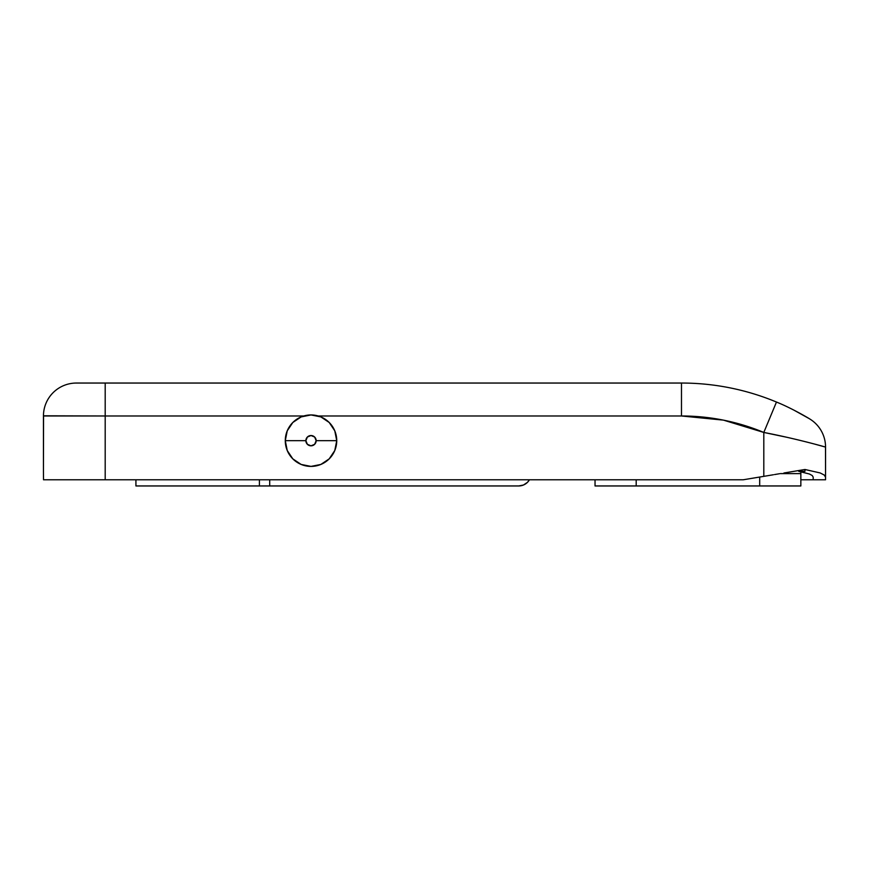 <?xml version="1.0" encoding="UTF-8"?>
<svg xmlns="http://www.w3.org/2000/svg" width="869" height="869" viewBox="0 0 869 869"><rect width="100%" height="100%" fill="white"/><g stroke="black" fill="none" stroke-linecap="round" stroke-linejoin="round"><path stroke-width="1.3" d="M316.153 440.67A5.149 5.149 0 0 1 311.015 445.819A5.149 5.149 0 0 1 305.866 440.67L285.282 440.67A25.722 25.722 0 0 0 311.015 466.403A25.722 25.722 0 0 0 336.737 440.67L316.153 440.67L314.654 437.031L311.015 435.532L307.376 437.031L305.866 440.67L307.376 444.309L311.015 445.819L314.654 444.309L316.153 440.67L336.737 440.67A25.722 25.722 0 0 0 311.015 414.947A25.722 25.722 0 0 0 285.282 440.67L305.866 440.67A5.149 5.149 0 0 1 311.015 435.532A5.149 5.149 0 0 1 316.153 440.67L314.654 437.031L311.015 435.532L307.376 437.031L305.866 440.67L307.376 444.309L311.015 445.819L314.654 444.309L316.153 440.67M135.922 479.775L135.922 485.956L259.418 485.956L259.418 479.775L259.418 485.956L135.922 485.956L135.922 479.775M527.472 482.338L529.438 479.775L527.472 482.338L523.464 485.011L518.739 485.956L269.705 485.956L269.705 479.775L269.705 485.956L265.762 485.956M529.438 479.775A12.351 12.351 0 0 1 518.739 485.956L259.418 485.956M43.548 415.979L43.45 471.117L43.45 415.795L105.192 415.979L43.548 415.979M78.568 383.044L105.192 383.044L105.192 415.979L303.802 415.979L105.192 415.979L105.192 479.775L743.223 479.775L43.515 479.775L43.45 471.117L43.515 479.775L105.192 479.775L105.192 383.044L76.385 383.044A32.935 32.935 0 0 0 43.45 415.795A32.935 32.935 0 0 1 76.385 383.044L76.939 383.044M825.507 447.079L825.55 479.775L800.849 479.775L813.199 479.775L813.199 477.157L813.199 479.775L825.55 479.775L825.55 447.09L814.916 444.168M787.271 437.368L763.808 432.447L763.808 476.353L743.223 479.775L763.808 476.353L763.808 432.447C796.536 438.715 826.093 447.187 825.55 447.09A32.935 32.935 0 0 0 809.723 418.945L808.887 418.445L809.723 418.945A32.935 32.935 0 0 1 825.55 447.09L814.948 444.178M809.723 418.945C809.202 418.521 791.931 408.245 776.473 402.043L763.808 432.447L776.473 402.043A246.981 246.981 0 0 0 681.481 383.044L105.192 383.044L681.481 383.044L681.481 415.979A214.046 214.046 0 0 1 763.808 432.447L723.453 420.129L681.481 415.979L318.217 415.979L681.481 415.979L681.481 383.044A246.981 246.981 0 0 1 776.473 402.043L778.863 403.053M785.837 472.682L804.966 469.488L820.173 472.953L824.192 475.006L825.55 477.157L824.192 475.006L820.173 472.953L804.966 469.488L785.837 472.682M763.808 476.353L773.443 474.746M807.225 442.158L797.851 439.844M798.73 470.531L798.73 471.335L809.441 474.007L812.254 475.549L813.199 477.157L812.254 475.549L809.441 474.007L798.73 471.335L798.73 470.531M783.914 472.997L793.701 471.367M774.561 474.561L779.46 473.735M806.551 417.055L798.644 412.601M793.603 409.962L808.865 418.434M798.796 412.688L804.183 415.686M804.966 471.335L798.73 471.335L804.966 471.335L804.966 469.488L804.966 471.335M43.515 479.775L48.121 479.775L43.515 479.775L43.45 471.117M43.45 453.814L43.45 415.795M336.737 440.67L334.782 450.522L329.199 458.865L320.857 464.448L311.015 466.403L301.163 464.448L292.82 458.865L287.237 450.522L285.282 440.67L287.237 430.828L292.82 422.486L301.163 416.903L311.015 414.947L320.857 416.903L329.199 422.486L334.782 430.828L336.737 440.67M800.849 473.605L780.275 473.605L800.849 473.605L800.849 471.715L800.849 485.956L636.195 485.956L636.195 479.775L636.195 485.956L595.037 485.956L595.037 479.775L595.037 485.956L800.849 485.956L800.849 473.605M759.691 477.038L759.691 485.956L759.691 477.038"/></g></svg>
